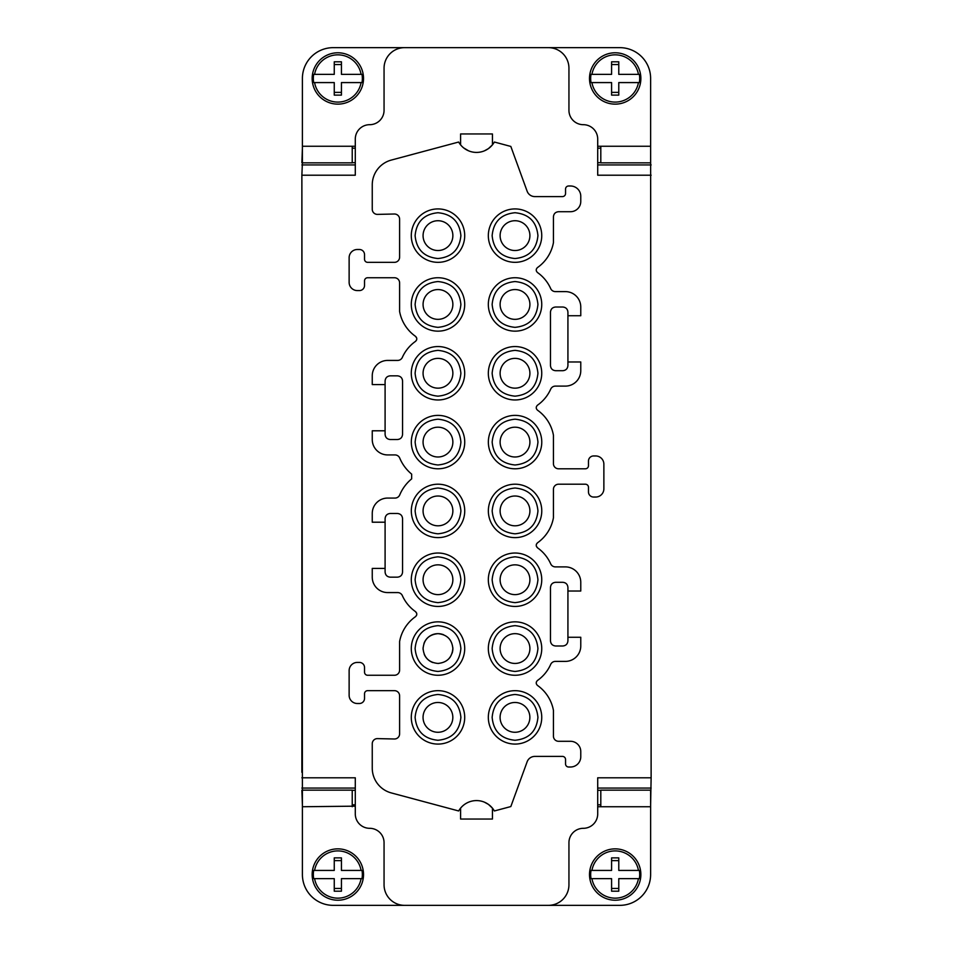 <?xml version="1.0" encoding="UTF-8"?>
<svg xmlns="http://www.w3.org/2000/svg" width="953" height="953" viewBox="0 0 953 953"><rect width="100%" height="100%" fill="white"/><g stroke="black" fill="none" stroke-linecap="round" stroke-linejoin="round"><path stroke-width="1.43" d="M597.71 806.738L650.625 806.738L650.625 874.532A30.818 30.818 0 0 1 619.807 905.35L333.216 905.35A30.818 30.818 0 0 1 302.399 874.532L302.399 790.144L352.229 790.144L352.229 806.738M500.111 648.552A14.891 14.891 -90 0 1 515.013 633.662A14.891 14.891 -90 0 1 529.904 648.552A14.891 14.891 -90 0 1 515.013 663.443A14.891 14.891 -90 0 1 500.111 648.552M537.528 267.531C535.8 269.211 535.8 270.878 537.528 272.558C535.8 270.878 535.8 269.211 537.528 267.531A39.037 39.037 -90 0 0 553.431 242.67L553.431 216.843C553.729 213.722 555.444 212.019 558.565 211.709L570.502 211.709A10.269 10.269 0 0 0 580.77 201.44L580.77 196.258A10.269 10.269 0 0 0 570.502 185.99L568.631 185.99A3.085 3.085 0 0 0 565.546 189.063L565.546 193.507A3.085 3.085 0 0 1 562.461 196.592L534.836 196.592A8.22 8.22 0 0 1 527.116 191.184L510.832 146.44L494.369 142.033A20.549 20.549 0 0 1 458.655 142.033L391.29 160.08A25.683 25.683 0 0 0 372.254 184.894L372.254 209.255A5.134 5.134 0 0 0 377.507 214.389L394.351 214.008A5.134 5.134 0 0 1 399.605 219.142L399.605 257.191A5.134 5.134 0 0 1 394.471 262.337L367.62 262.337A3.085 3.085 0 0 1 364.534 259.252L364.534 254.63A5.134 5.134 0 0 0 359.4 249.495L357.351 249.495A8.22 8.22 0 0 0 349.132 257.715L349.132 282.362A8.22 8.22 0 0 0 357.351 290.582L359.4 290.582A5.134 5.134 0 0 0 364.534 285.447L364.534 280.825A3.085 3.085 0 0 1 367.62 277.74L394.471 277.74A5.134 5.134 0 0 1 399.605 282.874L399.605 311.476A39.037 39.037 0 0 0 415.496 336.338L416.664 337.981M650.625 148.191L651.125 777.791L597.71 777.791L597.71 813.933A14.378 14.378 -90 0 1 583.331 828.312A14.378 14.378 -90 0 0 568.941 842.69L568.941 884.801A20.549 20.549 -90 0 1 548.404 905.35M650.625 804.808L651.125 777.791M385.095 568.429L385.095 518.611C385.405 515.49 387.109 513.786 390.23 513.476L397.425 513.476C400.546 513.786 402.249 515.49 402.559 518.611L402.559 572.026C402.249 575.147 400.546 576.863 397.425 577.161L390.23 577.161C387.109 576.863 385.405 575.147 385.095 572.026L385.095 568.429L372.254 568.429L372.254 577.161A15.403 15.403 0 0 0 387.668 592.575L397.651 592.575A5.134 5.134 0 0 1 402.345 595.613A39.037 39.037 0 0 0 415.496 611.623L416.664 613.267M416.795 614.113L416.723 614.816M416.544 615.352L415.496 616.662C417.211 614.983 417.211 613.303 415.496 611.623M411.648 474.117L411.648 478.882L411.648 474.117A41.491 41.491 0 0 1 399.736 458.083A5.134 5.134 0 0 0 395.007 454.926L387.668 454.926A15.403 15.403 0 0 1 372.254 439.524L372.254 430.792L385.095 430.792L385.095 434.389C385.405 437.51 387.109 439.214 390.23 439.524L397.425 439.524C400.546 439.214 402.249 437.51 402.559 434.389L402.559 380.974C402.249 377.853 400.546 376.137 397.425 375.839L390.23 375.839C387.109 376.137 385.405 377.853 385.095 380.974L385.095 384.571L372.254 384.571L372.254 375.839A15.403 15.403 0 0 1 387.668 360.425L397.651 360.425A5.134 5.134 0 0 0 402.345 357.387A39.037 39.037 0 0 1 415.496 341.377C417.211 339.697 417.211 338.017 415.496 336.338M416.795 338.827L416.723 339.53M416.544 340.066L415.496 341.377M567.654 310.487L567.928 312.155C567.631 309.034 565.915 307.319 562.794 307.009L555.611 307.009C552.49 307.319 550.774 309.034 550.477 312.155L550.477 365.559C550.774 368.68 552.49 370.395 555.611 370.705L562.794 370.705C565.915 370.395 567.631 368.68 567.928 365.559L567.928 361.973L580.77 361.973L580.77 370.705A15.403 15.403 0 0 1 565.367 386.108L555.385 386.108A5.134 5.134 -90 0 0 550.691 389.158A39.037 39.037 -90 0 1 537.528 405.168C535.812 406.848 535.812 408.527 537.528 410.207C535.812 408.527 535.812 406.848 537.528 405.168L537.516 405.18M567.928 591.027L567.928 640.845C567.631 643.966 565.915 645.681 562.794 645.991L555.611 645.991C552.49 645.681 550.774 643.966 550.477 640.845L550.477 587.441C550.774 584.32 552.49 582.605 555.611 582.295L562.794 582.295C565.915 582.605 567.631 584.32 567.928 587.441L567.928 591.027L580.77 591.027L580.77 582.295A15.403 15.403 0 0 0 565.367 566.892L555.385 566.892A5.134 5.134 90 0 1 550.691 563.842A39.037 39.037 90 0 0 537.528 547.832L536.348 546.188M536.217 545.342L536.301 544.639M536.468 544.103L537.528 542.793C535.812 544.473 535.812 546.152 537.528 547.832M537.528 680.442C535.8 682.122 535.8 683.789 537.528 685.469C535.8 683.789 535.8 682.122 537.528 680.442A39.037 39.037 90 0 0 550.667 664.444A5.134 5.134 -90 0 1 555.349 661.394L565.367 661.394A15.403 15.403 0 0 0 580.77 645.991L580.77 637.259L567.928 637.259M651.125 175.209L597.71 175.209L597.71 139.067A14.378 14.378 -90 0 0 583.331 124.688A14.378 14.378 -90 0 1 568.941 110.31L568.941 68.199A20.549 20.549 90 0 0 548.404 47.65L404.596 47.65A20.549 20.549 90 0 0 384.059 68.199L384.059 110.31L384.059 68.199A20.549 20.549 90 0 1 404.596 47.65L333.216 47.65A30.818 30.818 0 0 0 302.399 78.468L302.399 162.856L352.229 162.856L352.229 146.262M369.669 124.688A14.378 14.378 90 0 0 384.059 110.31A14.378 14.378 90 0 1 369.669 124.688A14.378 14.378 -90 0 0 355.29 139.067L355.29 175.209L301.875 175.209L302.399 790.311M301.875 777.791L355.29 777.791L355.29 813.933A14.378 14.378 -90 0 0 369.669 828.312A14.378 14.378 -90 0 1 384.059 842.69L384.059 884.801A20.549 20.549 90 0 0 404.596 905.35M415.496 616.662A39.037 39.037 0 0 0 399.605 641.524L399.605 670.126A5.134 5.134 0 0 1 394.471 675.26L367.62 675.26A3.085 3.085 0 0 1 364.534 672.175L364.534 667.553A5.134 5.134 0 0 0 359.4 662.418L357.351 662.418A8.22 8.22 0 0 0 349.132 670.638L349.132 695.285A8.22 8.22 0 0 0 357.351 703.505L359.4 703.505A5.134 5.134 0 0 0 364.534 698.37L364.534 693.748A3.085 3.085 0 0 1 367.62 690.663L394.471 690.663A5.134 5.134 0 0 1 399.605 695.809L399.605 733.858A5.134 5.134 0 0 1 394.351 738.992L377.507 738.611A5.134 5.134 0 0 0 372.254 743.745L372.254 768.106A25.683 25.683 0 0 0 391.29 792.92L458.655 810.967A20.549 20.549 0 0 1 494.369 810.967L510.832 806.56L527.116 761.816A8.22 8.22 0 0 1 534.836 756.408L562.461 756.408A3.085 3.085 0 0 1 565.546 759.493L565.546 763.937A3.085 3.085 0 0 0 568.631 767.01L570.502 767.01A10.269 10.269 0 0 0 580.77 756.742L580.77 751.56A10.269 10.269 0 0 0 570.502 741.291L558.565 741.291A5.134 5.134 0 0 1 553.431 736.157L553.431 710.33A39.037 39.037 90 0 0 537.528 685.469M423.049 717.371A14.891 14.891 -90 0 1 437.939 702.48A14.891 14.891 -90 0 1 452.83 717.371A14.891 14.891 -90 0 1 437.939 732.273A14.891 14.891 -90 0 1 423.049 717.371A14.891 14.891 -90 0 1 437.939 702.48M437.963 258.525C424.073 257.155 416.461 249.519 415.103 235.629C416.449 221.739 424.073 214.103 437.963 212.733C451.889 214.068 459.525 221.704 460.895 235.617C459.537 249.543 451.889 257.179 437.963 258.525M423.072 235.629A14.891 14.891 0 0 1 437.963 220.727A14.891 14.891 0 0 1 452.866 235.629A14.891 14.891 0 0 1 437.963 250.52A14.891 14.891 0 0 1 423.072 235.629M492.141 373.266C493.487 359.376 501.111 351.74 515.013 350.37C528.927 351.717 536.563 359.341 537.933 373.266C536.575 387.18 528.927 394.816 515.013 396.162C501.111 394.792 493.499 387.168 492.141 373.266M488.329 373.266A26.708 26.708 0 0 1 515.025 346.558A26.708 26.708 0 0 1 524.388 398.283A26.708 26.708 0 0 1 488.329 373.266M537.528 410.207A39.037 39.037 -90 0 1 553.431 435.199L553.431 463.658A5.134 5.134 0 0 0 558.565 468.793L585.38 468.793A3.085 3.085 0 0 0 588.466 465.719L588.466 461.097A5.134 5.134 0 0 1 593.6 455.951L595.649 455.951A8.22 8.22 0 0 1 603.868 464.171L603.868 488.829A8.22 8.22 0 0 1 595.649 497.049L593.6 497.049A5.134 5.134 0 0 1 588.466 491.903L588.466 487.281A3.085 3.085 0 0 0 585.38 484.207L558.565 484.207A5.134 5.134 0 0 0 553.431 489.342L553.431 517.801A39.037 39.037 90 0 1 537.528 542.793M460.895 373.266C459.537 387.18 451.889 394.816 437.963 396.162C424.073 394.792 416.461 387.168 415.103 373.266C416.449 359.376 424.073 351.74 437.963 350.37C451.889 351.717 459.525 359.352 460.895 373.266M464.707 373.266A26.708 26.708 0 0 1 437.999 399.974A26.708 26.708 0 0 1 428.636 348.25A26.708 26.708 0 0 1 464.707 373.266M423.072 373.266A14.891 14.891 -90 0 1 437.963 358.376A14.891 14.891 -90 0 1 452.866 373.266A14.891 14.891 -90 0 1 437.963 388.157A14.891 14.891 -90 0 1 423.072 373.266M437.963 358.376A14.891 14.891 -90 0 1 452.866 373.266A14.891 14.891 -90 0 1 437.963 388.157M515.013 702.48A14.891 14.891 -90 0 1 529.868 717.371A14.891 14.891 -90 0 1 514.977 732.273A14.891 14.891 -90 0 1 500.087 717.371A14.891 14.891 -90 0 1 514.977 702.48A14.891 14.891 -90 0 1 529.868 717.371A14.891 14.891 -90 0 1 514.977 732.273M415.103 717.371C416.449 731.249 424.061 738.885 437.939 740.267C451.877 738.944 459.525 731.308 460.895 717.383C459.525 703.445 451.877 695.809 437.939 694.475C424.061 695.869 416.449 703.493 415.103 717.371M452.842 647.706A14.891 14.891 -90 0 1 452.139 653.15M450.352 656.831A14.891 14.891 -90 0 1 448.506 659.083M438.702 663.431A14.891 14.891 -90 0 1 437.963 663.443C447.017 662.561 451.984 657.606 452.866 648.552C451.984 639.511 447.017 634.543 437.963 633.662C428.921 634.543 423.954 639.511 423.072 648.552A14.891 14.891 -90 0 1 423.096 647.706M423.954 643.513A14.891 14.891 -90 0 1 443.669 634.793M432.936 662.573A14.891 14.891 -90 0 1 424.204 654.258M423.096 649.398A14.891 14.891 -90 0 1 423.072 648.552C423.954 657.606 428.921 662.561 437.963 663.443M411.291 648.552A26.708 26.708 0 0 0 428.636 673.568A26.708 26.708 0 0 0 464.707 648.552A26.708 26.708 0 0 0 437.999 621.844A26.708 26.708 0 0 0 411.291 648.552M541.745 648.552A26.708 26.708 0 0 0 524.388 623.536A26.708 26.708 0 0 0 488.329 648.552A26.708 26.708 0 0 0 515.025 675.26A26.708 26.708 0 0 0 541.745 648.552M541.745 717.383A26.708 26.708 0 0 0 524.388 692.366A26.708 26.708 0 0 0 488.329 717.371A26.708 26.708 0 0 0 515.025 744.079A26.708 26.708 0 0 0 541.745 717.383M411.291 717.371A26.708 26.708 0 0 0 428.636 742.387A26.708 26.708 0 0 0 464.707 717.383A26.708 26.708 0 0 0 437.999 690.663A26.708 26.708 0 0 0 411.291 717.371M411.291 579.734A26.708 26.708 0 0 0 428.636 604.75A26.708 26.708 0 0 0 464.707 579.734A26.708 26.708 0 0 0 437.999 553.026A26.708 26.708 0 0 0 411.291 579.734M411.315 510.903A26.708 26.708 0 0 0 428.659 535.92A26.708 26.708 0 0 0 464.73 510.915A26.708 26.708 0 0 0 438.023 484.207A26.708 26.708 0 0 0 411.315 510.903M541.769 510.915A26.708 26.708 0 0 0 524.424 485.899A26.708 26.708 0 0 0 488.353 510.903A26.708 26.708 0 0 0 515.061 537.623A26.708 26.708 0 0 0 541.769 510.915M541.769 442.085A26.708 26.708 0 0 1 524.424 467.101A26.708 26.708 0 0 1 488.353 442.097A26.708 26.708 0 0 1 515.061 415.377A26.708 26.708 0 0 1 541.769 442.085M411.315 442.097A26.708 26.708 0 0 1 428.659 417.08A26.708 26.708 0 0 1 464.73 442.085A26.708 26.708 0 0 1 438.023 468.793A26.708 26.708 0 0 1 411.315 442.097M411.291 304.448A26.708 26.708 0 0 1 428.636 279.432A26.708 26.708 0 0 1 464.707 304.448A26.708 26.708 0 0 1 437.999 331.156A26.708 26.708 0 0 1 411.291 304.448M411.291 235.629A26.708 26.708 0 0 1 428.636 210.613A26.708 26.708 0 0 1 464.707 235.617A26.708 26.708 0 0 1 437.999 262.337A26.708 26.708 0 0 1 411.291 235.629M541.745 235.617A26.708 26.708 0 0 1 524.388 260.634A26.708 26.708 0 0 1 488.329 235.629A26.708 26.708 0 0 1 515.025 208.921A26.708 26.708 0 0 1 541.745 235.617M541.745 304.448A26.708 26.708 0 0 1 524.388 329.464A26.708 26.708 0 0 1 488.329 304.448A26.708 26.708 0 0 1 515.025 277.74A26.708 26.708 0 0 1 541.745 304.448M541.745 579.734A26.708 26.708 0 0 0 524.388 554.717A26.708 26.708 0 0 0 488.329 579.734A26.708 26.708 0 0 0 515.025 606.442A26.708 26.708 0 0 0 541.745 579.734M567.928 312.155L567.928 315.741L580.77 315.741L580.77 307.009A15.403 15.403 0 0 0 565.367 291.606L555.349 291.606A5.134 5.134 90 0 1 550.667 288.556A39.037 39.037 -90 0 0 537.528 272.558M411.648 478.882A41.491 41.491 0 0 0 399.736 494.917A5.134 5.134 0 0 1 395.007 498.074L387.668 498.074A15.403 15.403 0 0 0 372.254 513.476L372.254 522.208L385.095 522.208M537.933 579.734C536.575 565.82 528.927 558.184 515.013 556.838C501.111 558.208 493.499 565.832 492.141 579.734C493.487 593.624 501.111 601.26 515.013 602.63C528.927 601.283 536.563 593.659 537.933 579.734M515.037 564.843A14.891 14.891 -90 0 1 529.904 579.734A14.891 14.891 -90 0 1 515.013 594.624A14.891 14.891 -90 0 1 500.111 579.734A14.891 14.891 -90 0 1 515.013 564.843A14.891 14.891 -90 0 1 529.904 579.734A14.891 14.891 -90 0 1 515.013 594.624A14.891 14.891 -90 0 1 500.111 579.734M437.963 289.557A14.891 14.891 -90 0 1 452.866 304.448A14.891 14.891 -90 0 1 437.963 319.338A14.891 14.891 -90 0 1 423.072 304.448A14.891 14.891 -90 0 1 437.963 289.557A14.891 14.891 -90 0 1 452.866 304.448A14.891 14.891 -90 0 1 437.963 319.338M437.963 327.344C424.073 325.974 416.461 318.338 415.103 304.448C416.449 290.558 424.073 282.922 437.963 281.552C451.889 282.898 459.525 290.522 460.895 304.448C459.537 318.362 451.889 325.997 437.963 327.344M492.141 304.448C493.487 290.558 501.111 282.922 515.013 281.552C528.927 282.898 536.563 290.522 537.933 304.448C536.575 318.362 528.927 325.997 515.013 327.344C501.111 325.974 493.499 318.338 492.141 304.448M597.71 790.311L600.807 790.311M600.807 804.808L597.71 804.808M492.141 235.629C493.487 221.739 501.111 214.103 515.001 212.733C528.927 214.068 536.563 221.704 537.933 235.617C536.575 249.543 528.927 257.179 515.001 258.525C501.111 257.155 493.499 249.519 492.141 235.629M537.933 717.383C536.563 703.445 528.915 695.809 514.977 694.475C501.099 695.869 493.487 703.493 492.141 717.371C493.487 731.249 501.099 738.885 514.977 740.267C528.915 738.944 536.563 731.308 537.933 717.383M515.013 427.194A14.891 14.891 -90 0 1 529.904 442.085A14.891 14.891 -90 0 1 515.037 456.987A14.891 14.891 -90 0 1 500.111 442.085A14.891 14.891 -90 0 1 515.013 427.194A14.891 14.891 -90 0 1 529.904 442.085A14.891 14.891 -90 0 1 515.013 456.987M415.127 510.903C416.473 524.793 424.085 532.417 437.963 533.811C451.901 532.477 459.549 524.841 460.918 510.915C459.56 496.978 451.901 489.342 437.963 488.019C424.097 489.401 416.485 497.025 415.127 510.903M423.072 510.915A14.891 14.891 -90 0 1 437.963 496.013A14.891 14.891 -90 0 1 452.866 510.915A14.891 14.891 -90 0 1 437.963 525.806A14.891 14.891 -90 0 1 423.072 510.915A14.891 14.891 -90 0 0 437.963 525.806A14.891 14.891 -90 0 0 452.866 510.915A14.891 14.891 -90 0 0 437.999 496.013M301.875 180.665L301.875 772.335M437.963 464.981C424.097 463.599 416.485 455.975 415.127 442.097C416.473 428.207 424.085 420.583 437.963 419.189C451.901 420.523 459.549 428.159 460.918 442.085C459.56 456.022 451.901 463.658 437.963 464.981M423.072 442.085A14.891 14.891 -90 0 1 437.963 427.194A14.891 14.891 -90 0 1 452.866 442.085A14.891 14.891 -90 0 1 437.963 456.987A14.891 14.891 -90 0 1 423.072 442.085M515.013 496.013A14.891 14.891 -90 0 1 529.904 510.915A14.891 14.891 -90 0 1 515.013 525.806A14.891 14.891 -90 0 1 500.111 510.915A14.891 14.891 -90 0 1 515.013 496.013A14.891 14.891 -90 0 1 529.904 510.915A14.891 14.891 -90 0 1 515.013 525.806M437.999 427.194A14.891 14.891 -90 0 1 452.866 442.085A14.891 14.891 -90 0 1 437.963 456.987M537.957 510.915C536.599 496.978 528.951 489.342 515.013 488.019C501.135 489.401 493.523 497.025 492.165 510.903C493.511 524.793 501.123 532.417 515.013 533.811C528.939 532.477 536.587 524.841 537.957 510.915M515.013 358.376A14.891 14.891 -90 0 1 529.904 373.266A14.891 14.891 -90 0 1 515.013 388.157A14.891 14.891 -90 0 1 500.111 373.266A14.891 14.891 -90 0 1 515.013 358.376A14.891 14.891 -90 0 1 529.904 373.266A14.891 14.891 -90 0 1 515.013 388.157M460.597 808.144L460.597 819.044L492.439 819.044L492.439 808.132L488.436 804.392L484.422 802.164M483.35 801.747L482.468 801.461M482.015 801.33L481.348 801.151M480.896 801.044L480.205 800.913M479.752 800.83L479.061 800.734M478.597 800.687L477.894 800.627M477.441 800.603L476.738 800.58M476.286 800.58L475.583 800.603M475.118 800.627L474.427 800.687M473.963 800.734L473.272 800.83M472.819 800.913L472.128 801.056M471.675 801.151L470.996 801.33M470.556 801.461L469.674 801.747M500.111 235.629A14.891 14.891 0 0 1 515.001 220.727A14.891 14.891 0 0 1 529.904 235.629A14.891 14.891 0 0 1 515.001 250.52A14.891 14.891 0 0 1 500.111 235.629M597.71 148.191L600.807 148.191M597.71 162.689L600.807 162.689M600.807 146.262L600.807 162.856L650.625 162.856L650.625 78.468A30.818 30.818 0 0 0 619.807 47.65L548.404 47.65M302.399 162.689L301.875 175.209M301.875 164.94L355.29 164.94L355.29 148.191L352.229 148.191M355.29 146.833L355.29 139.067M352.229 162.689L355.29 162.689M301.875 162.689L302.399 148.191M567.928 361.973L567.928 315.741M352.229 790.311L355.29 790.311L355.29 804.808L352.229 804.808M302.399 804.808L301.875 790.311M334.253 61.802L334.253 74.358L314.585 74.358A23.611 23.611 0 0 1 361.092 74.358L341.436 74.358L341.436 61.802L334.253 61.802M460.597 144.856L460.597 133.956L492.439 133.956L492.439 144.868L488.436 148.608L484.422 150.836M483.35 151.253L482.468 151.539M482.015 151.67L481.348 151.849M480.896 151.956L480.205 152.087M479.752 152.17L479.061 152.266M478.597 152.313L477.894 152.373M477.441 152.397L476.738 152.42M476.286 152.42L475.583 152.397M475.118 152.373L474.427 152.313M473.963 152.266L473.272 152.17M472.819 152.087L472.128 151.944M471.675 151.849L470.996 151.67M470.556 151.539L469.674 151.253M468.602 150.836L463.694 147.929M462.836 147.215L462.038 146.452M515.013 289.557A14.891 14.891 -90 0 1 529.904 304.448A14.891 14.891 -90 0 1 515.013 319.338A14.891 14.891 -90 0 1 500.111 304.448A14.891 14.891 -90 0 1 515.013 289.557A14.891 14.891 -90 0 1 529.904 304.448A14.891 14.891 -90 0 1 515.025 319.338M402.285 379.318L402.559 380.974M460.895 579.734C459.537 565.82 451.889 558.184 437.963 556.838C424.073 558.208 416.461 565.832 415.103 579.734C416.449 593.624 424.073 601.26 437.963 602.63C451.889 601.283 459.525 593.648 460.895 579.734M385.095 430.792L385.095 384.571M399.081 439.25L397.425 439.524M423.072 579.734A14.891 14.891 -90 0 1 437.963 564.843A14.891 14.891 -90 0 1 452.866 579.734A14.891 14.891 -90 0 1 437.963 594.624A14.891 14.891 -90 0 1 423.072 579.734A14.891 14.891 -90 0 1 437.963 564.843A14.891 14.891 -90 0 1 452.866 579.734M355.29 790.311L355.29 788.06L301.875 788.06M355.29 806.167L302.399 806.738M384.059 842.69A14.378 14.378 -90 0 0 369.669 828.312A14.378 14.378 -90 0 1 355.29 813.933M460.895 648.552C459.537 634.638 451.889 627.003 437.963 625.656C424.073 627.026 416.461 634.662 415.103 648.552C416.449 662.442 424.073 670.078 437.963 671.448C451.889 670.102 459.525 662.478 460.895 648.552M492.141 648.552C493.487 662.442 501.111 670.078 515.013 671.448C528.927 670.102 536.563 662.478 537.933 648.552C536.575 634.638 528.927 627.003 515.013 625.656C501.111 627.026 493.499 634.662 492.141 648.552M515.013 419.189C528.939 420.523 536.587 428.159 537.957 442.085C536.599 456.022 528.951 463.658 515.013 464.981C501.135 463.599 493.523 455.975 492.165 442.097C493.511 428.207 501.123 420.583 515.013 419.189M650.625 806.738L650.625 790.144L600.807 790.144L600.807 806.738M361.092 74.358L362.009 74.358A24.516 24.516 0 0 1 362.009 82.577L341.436 82.577L341.436 95.121L334.253 95.121L334.253 82.577L313.68 82.577A24.516 24.516 0 0 1 313.68 74.358L314.585 74.358M341.436 92.37L334.253 92.37M334.253 64.554L341.436 64.554M591.932 82.577L591.015 82.577A24.516 24.516 0 0 1 591.015 74.358L611.588 74.358L611.588 61.802L618.783 61.802L618.783 74.358L639.344 74.358A24.516 24.516 0 0 1 639.344 82.577L638.439 82.577A23.611 23.611 0 0 1 591.932 82.577L611.588 82.577L611.588 95.121L618.783 95.121L618.783 82.577L638.439 82.577M354.349 58.788A25.683 25.683 0 0 1 355.814 96.801A25.683 25.683 0 0 1 321.34 98.135A25.683 25.683 0 0 1 318.171 61.957A25.683 25.683 0 0 1 354.349 58.788M361.092 82.577A23.611 23.611 0 0 1 314.585 82.577M618.783 92.37L611.588 92.37M611.588 64.554L618.783 64.554M618.783 891.198L611.588 891.198L611.588 878.642L591.015 878.642A24.516 24.516 0 0 1 591.015 870.423L591.932 870.423A23.611 23.611 0 0 1 638.439 870.423L639.344 870.423A24.516 24.516 0 0 1 639.344 878.642L618.783 878.642L618.783 891.198M618.783 888.446L611.588 888.446M321.34 894.212A25.683 25.683 0 0 1 319.863 856.199A25.683 25.683 0 0 1 354.349 854.865A25.683 25.683 0 0 1 357.518 891.043A25.683 25.683 0 0 1 321.34 894.212M638.439 870.423L618.783 870.423L618.783 857.879L611.588 857.879L611.588 870.423L591.932 870.423M598.675 894.212A25.683 25.683 0 0 1 597.209 856.199A25.683 25.683 0 0 1 631.684 854.865A25.683 25.683 0 0 1 634.853 891.043A25.683 25.683 0 0 1 598.675 894.212M611.588 860.63L618.783 860.63M322.662 892.627A23.611 23.611 0 0 1 314.585 878.642L313.68 878.642A24.516 24.516 0 0 1 313.68 870.423L314.585 870.423A23.611 23.611 0 0 1 361.092 870.423L362.009 870.423A24.516 24.516 0 0 1 362.009 878.642L361.092 878.642A23.611 23.611 0 0 1 322.662 892.627M361.092 878.642L341.436 878.642L341.436 891.198L334.253 891.198L334.253 878.642L314.585 878.642M334.253 860.63L341.436 860.63M341.436 888.446L334.253 888.446M361.092 870.423L341.436 870.423L341.436 857.879L334.253 857.879L334.253 870.423L314.585 870.423M638.439 878.642A23.611 23.611 0 0 1 591.932 878.642M355.29 146.262L302.399 146.262M631.684 58.788A25.683 25.683 0 0 1 633.161 96.801A25.683 25.683 0 0 1 598.675 98.135A25.683 25.683 0 0 1 595.506 61.957A25.683 25.683 0 0 1 631.684 58.788M597.71 146.262L650.625 146.262M591.932 74.358A23.611 23.611 0 0 1 638.439 74.358M597.71 164.94L651.125 164.94M651.125 788.06L597.71 788.06"/></g></svg>
